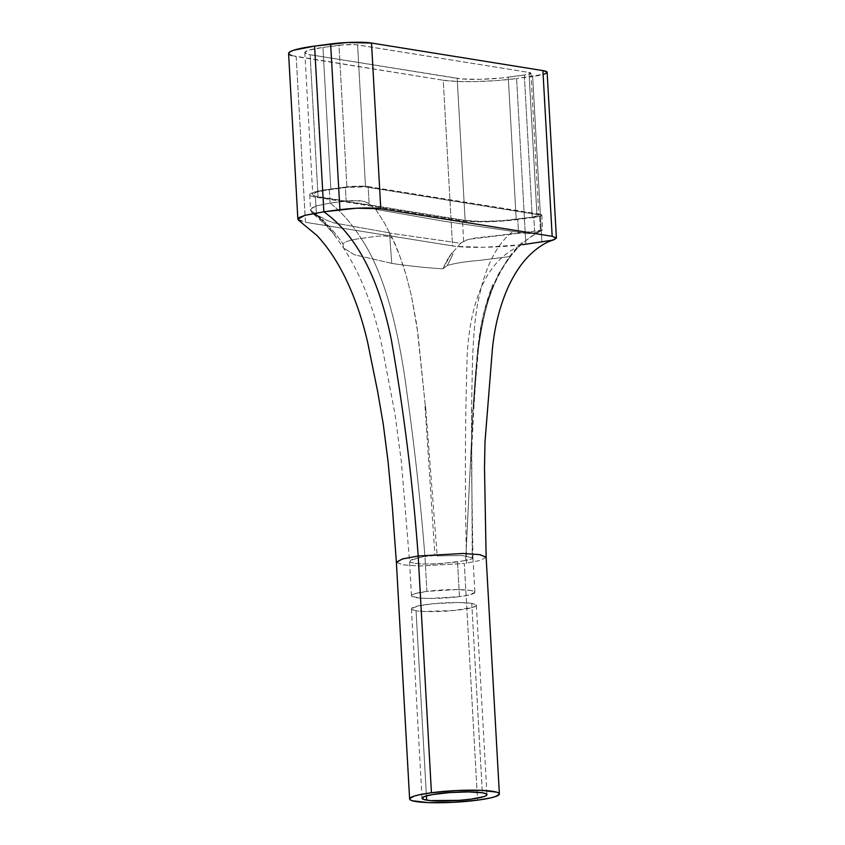 <?xml version="1.0" encoding="UTF-8"?>
<svg xmlns="http://www.w3.org/2000/svg" width="845" height="845" viewBox="0 0 845 845"><rect width="100%" height="100%" fill="white"/><g stroke="black" fill="none" stroke-linecap="round" stroke-linejoin="round"><path stroke-width="0.63" stroke-dasharray="4.22 3.17" d="M427.316 556.337L424.95 556.654L427.316 556.337M429.778 555.999L434.932 555.556L429.778 555.999M437.15 555.45L434.932 555.556L425.024 406.329L425.574 406.276L437.108 555.017L425.574 406.276L425.024 406.329L434.932 555.556L437.108 555.017M472.26 558.883L472.925 557.964L462.088 555.503L437.161 555.894L462.141 555.503L472.925 557.975L472.26 558.883M471.795 558.862L471.235 559.084L471.795 558.862M469.788 559.517L471.235 559.084L469.788 559.517M467.94 559.95L465.701 560.393L467.94 559.95M463.894 560.774L465.701 560.393L472.936 411.092C476.316 355.576 481.671 290.448 510.612 256.447C519.675 244.585 530.322 235.776 542.532 229.998L533.227 233.209L528.125 233.664L444.459 221.337L375.655 209.317L384.348 222.784L392.576 238.649C396.537 246.571 401.037 258.707 406.096 275.069L411.43 295.729L416.923 326.001L425.362 406.297L417.842 332.919L411.43 295.729L406.096 275.069L399.801 256.035L392.576 238.649L384.348 222.784L375.655 209.317L369.107 203.687L364.037 201.395L352.323 200.445L330.078 203.043L315.798 206.064L310.928 209.042L310.58 210.194L311.911 207.986L315.798 206.064L330.078 203.043L329.307 189.217L348.309 186.745L363.804 186.196L541.729 214.799L541.413 215.655L536.448 216.996L502.965 221.01L479.823 221.844L462.5 220.767L312.058 196.378L310.147 195.501L309.756 194.498L313.59 192.322L322.959 190.167L345.362 187.094L346.133 200.93L330.078 203.043L329.307 189.217A40.359 5.197 176.8 0 0 309.714 194.794A40.359 5.197 176.8 0 0 315.438 197.117L316.421 214.778L327.385 220.577L334.271 222.953L389.524 232.85L334.726 223.048L327.86 220.725L315.724 214.324L316.421 214.778L315.438 197.117L462.5 220.767A40.359 5.197 176.8 0 0 517.774 219.52L518.545 233.326L542.532 229.998C530.322 235.776 519.675 244.585 510.612 256.447L479.442 260.397C465.447 261.549 454.747 263.249 447.343 265.488L442.886 268.858L446.16 261.813L451.79 252.993L453.004 254.165L447.343 265.488L453.004 254.165L451.779 252.993L442.886 268.858C423.81 267.58 406.762 265.752 391.742 263.365L389.492 232.491L391.742 263.365L354.456 254.789L343.419 247.891L342.996 243.899C345.204 241.522 351.235 239.695 361.09 238.417C374.261 236.906 386.44 233.664 392.576 238.649C386.44 233.664 374.261 236.906 361.09 238.417C386.999 276.558 399.949 339.394 406.91 392.65C414.62 447.459 420.62 501.972 424.908 556.2L410.501 560.298L409.899 561.999L414.061 563.288L422.363 564.027L439.685 563.742L463.894 560.774M541.909 215.095L542.532 229.998L534.6 231.203L533.829 217.387L517.774 219.52L518.545 233.326L468.014 239.399L460.62 243.275L451.948 253.384L460.62 243.275L389.524 233.083L460.62 243.275L465.658 240.212L473.707 238.216L534.6 231.203L533.829 217.387A16.636 2.144 176.8 0 0 541.909 215.095A16.636 2.144 176.8 0 0 539.543 214.134L540.473 230.78L533.227 233.209L528.125 233.664L444.459 221.337L375.655 209.317L369.107 203.687L368.156 186.576L539.543 214.134L540.473 230.78L541.592 230.453C527.671 237.994 517.161 246.92 510.053 257.229C498.698 272.28 490.111 291.419 484.301 314.636L481.037 330.205L478.608 347.675L473.612 403.519L476.918 360.53L481.312 327.173L487.227 302.658L491.959 288.726L497.958 275.005L509.693 256.183C516.517 247.891 521.08 243.043 523.393 241.617C520.974 243.128 516.38 248.039 509.577 256.341L498.318 274.361L492.265 288.008L487.502 301.887L481.227 327.839C477.763 345.056 476.865 363.508 475.936 373.184L473.686 406.244C474.235 389.482 475.65 369.878 477.911 347.443C480.351 326.35 483.572 308.52 492.836 284.427L484.914 308.541L481.502 323.667L477.689 350.105L473.644 411.261L471.51 410.174C472.461 372.17 471.816 330.744 478.735 298.401C485.59 265.921 497.061 243.55 513.147 231.266C497.061 243.55 485.59 265.921 478.735 298.401C471.816 330.744 472.461 372.17 471.51 410.174L472.249 558.355L471.51 410.174L472.936 411.092L465.701 560.393L457.525 561.893L459.458 596.623A31.751 4.088 -3.2 0 1 427.644 598.429A31.751 4.088 -3.2 0 1 411.473 595.778A31.751 4.088 -3.2 0 1 426.894 591.394L414.525 593.834L412.423 594.7L411.515 595.545L411.811 596.327L419.68 598.049L429.609 598.461L459.458 596.623L468.626 595.049L474.837 592.472L474.541 591.69L470.38 590.412L456.744 589.556L426.894 591.394L424.972 557.109L426.894 591.394A31.751 4.088 -3.2 0 1 458.708 589.588A31.751 4.088 -3.2 0 1 474.879 592.239A31.751 4.088 -3.2 0 1 459.458 596.623L457.525 561.893L433.907 564.027L422.511 564.027L414.008 563.288L409.899 561.999M471.763 603.393A32.511 4.183 176.8 0 0 435.143 603.52A32.511 4.183 176.8 0 0 411.441 608.886A32.511 4.183 176.8 0 0 416.057 610.766L426.408 795.895L416.057 610.766A32.511 4.183 176.8 0 0 452.666 610.629A32.511 4.183 176.8 0 0 476.369 605.263A32.511 4.183 176.8 0 0 471.763 603.393L482.347 792.768L471.763 603.393L457.8 602.517L432.978 603.731L417.842 606.013L411.483 608.654L411.79 609.456L416.057 610.766L424.56 611.505L454.832 610.428L473.253 607.259L476.337 605.506L476.02 604.693L471.763 603.393M396.379 562.157L402.516 564.787L419.564 566.002L464.317 563.435L477.552 800.162L464.317 563.435L420.155 566.013L403.033 564.872L396.389 562.326M298.433 220.133L305.457 222.288L455.318 246.317L483.71 247.31L522.759 244.67C489.92 257.493 471.447 293.331 467.317 352.164C465.014 420.852 464.761 491.177 466.577 563.129L464.317 563.435L466.577 563.129C464.761 491.177 465.014 420.852 467.317 352.164C471.447 293.331 489.92 257.493 522.759 244.67C498.708 247.659 466.197 248.261 452.519 245.927L443.255 80.222L296.183 56.583L305.457 222.288L452.519 245.927L443.255 80.222L457.261 81.458L476.115 81.574L496.955 80.56L516.601 78.574L525.865 244.279L541.92 242.156L532.656 76.451L516.601 78.574L544.275 74.149M288.652 53.108L289.17 54.429M291.705 55.601L443.255 80.222A53.552 6.897 176.8 0 0 516.601 78.574L525.865 244.279L522.759 244.67M547.106 72.543L546.821 71.804M528.981 72.448L530.892 73.325L528.241 74.434L501.655 77.993L480.066 79.324L461.528 78.902L310.115 54.735L306.999 54.059L304.865 52.316L308.404 50.299L322.938 47.436L343.968 44.806L356.009 44.7L528.981 72.448L536.924 214.482A13.583 1.753 -3.2 0 1 538.846 215.264A13.583 1.753 -3.2 0 1 532.255 217.144L516.2 219.267A37.296 4.806 -3.2 0 1 465.12 220.418L318.058 196.769A37.296 4.806 -3.2 0 1 312.766 194.625A37.296 4.806 -3.2 0 1 330.87 189.47L346.936 187.347A13.583 1.753 -3.2 0 1 365.526 186.925L357.593 44.891A13.583 1.753 176.8 0 0 338.993 45.313L346.936 187.347L338.993 45.313L322.938 47.436L330.87 189.47L322.938 47.436A37.296 4.806 176.8 0 0 304.823 52.591A37.296 4.806 176.8 0 0 310.115 54.735L318.058 196.769L310.115 54.735L457.177 78.384L465.12 220.418L457.177 78.384A37.296 4.806 176.8 0 0 508.257 77.233L516.2 219.267L508.257 77.233L524.312 75.11L532.255 217.144L524.312 75.11A13.583 1.753 176.8 0 0 530.913 73.23A13.583 1.753 176.8 0 0 528.981 72.448L357.593 44.891L365.526 186.925L536.924 214.482L528.981 72.448M288.589 53.499A53.552 6.897 176.8 0 0 296.183 56.583L305.457 222.288L297.862 219.204M550.539 240.667L541.92 242.156L532.656 76.451A29.839 3.845 176.8 0 0 547.137 72.321M486.139 557.267L480.794 560.298L466.577 563.129L480.794 560.298L486.139 557.267M346.936 187.347L325.008 190.347L316.347 192.333L312.808 194.35L314.932 196.093L465.12 220.418L481.132 221.411L502.521 220.651L532.255 217.144L538.835 215.359L536.924 214.482L365.526 186.925L346.936 187.347M330.025 203.053C341.285 211.651 351.636 223.45 361.09 238.417C351.636 223.45 341.285 211.651 330.025 203.053M310.516 210.215C322.473 218.623 333.3 229.851 342.996 243.899C333.3 229.851 322.473 218.623 310.516 210.215M312.449 212.972L310.58 210.236L311.414 212.285L315.724 214.324L312.882 213.289M311.71 212.38L318.48 217.144L335.138 235.544L327.902 226.914L311.467 212.327M463.641 241.258L462.5 220.767L463.641 241.258M309.714 194.794L310.58 210.236M369.107 203.687L368.156 186.576A16.636 2.144 176.8 0 0 345.362 187.094L346.133 200.93L358.893 200.592L364.797 201.606L369.107 203.687M409.836 561.957L410.649 560.203L412.867 559.221L424.908 556.2C420.62 501.972 414.62 447.459 406.91 392.65C399.949 339.394 386.999 276.558 361.09 238.417C351.235 239.695 345.204 241.522 342.996 243.899L343.397 247.86L354.425 254.789L391.742 263.365C406.762 265.752 423.81 267.58 442.886 268.858L447.343 265.488C454.747 263.249 465.447 261.549 479.442 260.397L510.612 256.447C481.671 290.448 476.316 355.576 472.936 411.092M472.957 557.964L474.879 592.239M411.441 608.886L422.035 798.271M476.369 605.263L486.963 794.638M304.823 52.591L312.766 194.625M530.913 73.23L538.846 215.264M451.325 253.584L446.688 260.925L451.262 253.701M472.946 557.573L471.373 456.511L473.644 411.346M425.795 409.297L425.521 406.265M411.473 595.778L409.55 561.439L401.386 461.919L394.921 413.67L381.887 345.637C378.486 329.899 374.504 315.607 369.952 302.753C362.822 282.346 353.981 264.052 343.419 247.881L331.282 230.484C324.269 221.918 318.111 216.172 312.819 213.246M316.97 215.19L323.614 220.281"/><path stroke-width="1.27" d="M426.64 800.141A32.511 4.183 -3.2 0 1 422.035 798.271A32.511 4.183 -3.2 0 1 445.727 792.895A32.511 4.183 -3.2 0 1 482.347 792.768L486.614 794.078L486.921 794.881L485.981 795.747L483.836 796.634L471.172 799.138L459.247 800.342L430.432 800.595L423.926 799.55L422.067 798.029L425.151 796.275L432.703 794.543L449.741 792.568L468.383 791.902L482.347 792.768A32.511 4.183 -3.2 0 1 486.963 794.638A32.511 4.183 -3.2 0 1 463.261 800.014A32.511 4.183 -3.2 0 1 426.64 800.141L426.408 795.895L426.64 800.141M396.389 562.326L402.4 558.967L418.201 556.021L431.436 792.747A44.943 5.788 -3.2 0 1 476.485 790.191A44.943 5.788 -3.2 0 1 499.374 793.941A44.943 5.788 -3.2 0 1 477.552 800.162A44.943 5.788 -3.2 0 1 432.503 802.718A44.943 5.788 -3.2 0 1 409.614 798.958A44.943 5.788 -3.2 0 1 431.436 792.747L418.201 556.021L402.579 558.915L396.379 562.157M544.275 74.149L547.106 72.543L546.821 71.804L542.912 70.6L371.515 43.042L542.912 70.6L552.176 236.304L380.778 208.757L371.515 43.042L347.432 42.503L314.593 46.095A53.552 6.897 176.8 0 0 288.589 53.499L297.862 219.204L304.707 215.401L323.857 211.799L314.593 46.095L330.649 43.972L339.912 209.676L323.857 211.799C356.083 234.667 378.56 277.213 391.288 339.447C403.889 411.399 412.867 483.593 418.201 556.021C412.867 483.593 403.889 411.399 391.288 339.447C378.56 277.213 356.083 234.667 323.857 211.799L305.457 215.19L299.457 217.387L297.915 218.813L298.433 220.133L317.086 235.607C329.476 248.979 340.123 265.721 349.038 285.832C356.928 303.64 363.17 322.663 367.765 342.89L377.662 391.615L383.239 424.042L388.066 461.55L392.323 507.063L396.379 562.252L409.614 798.958M522.759 244.67L552.577 240.149L556.39 238.036L552.176 236.304L380.778 208.757L371.515 43.042A29.839 3.845 176.8 0 0 330.649 43.972L339.912 209.676C356.326 207.764 369.952 207.458 380.778 208.757L356.664 208.208L323.857 211.799L314.593 46.095L293.733 50.214L290.205 51.682L288.599 53.531M289.17 54.429L291.705 55.601M556.411 238.026L547.137 72.321A29.839 3.845 176.8 0 0 542.912 70.6L552.176 236.304L556.369 237.867L554.658 239.452L550.539 240.667M499.374 793.941L486.139 557.225L479.928 554.658L463.007 553.464L418.201 556.021L462.944 553.464L479.875 554.658L486.139 557.246L484.502 468.109L484.988 441.998L492.424 348.647C494.589 327.353 499.406 307.823 506.863 290.078C513.855 274.023 522.379 261.496 532.434 252.486C538.487 247.215 544.148 243.518 549.419 241.385L553.528 239.864M431.436 792.747L418.455 794.976L413.934 796.201L409.667 798.631L410.1 799.74L412.233 800.733L427.75 802.581L452.276 802.37L477.552 800.162L490.533 797.933L495.054 796.708L499.321 794.279L498.888 793.17L496.754 792.177L481.249 790.328L456.712 790.54L431.436 792.747"/></g></svg>

